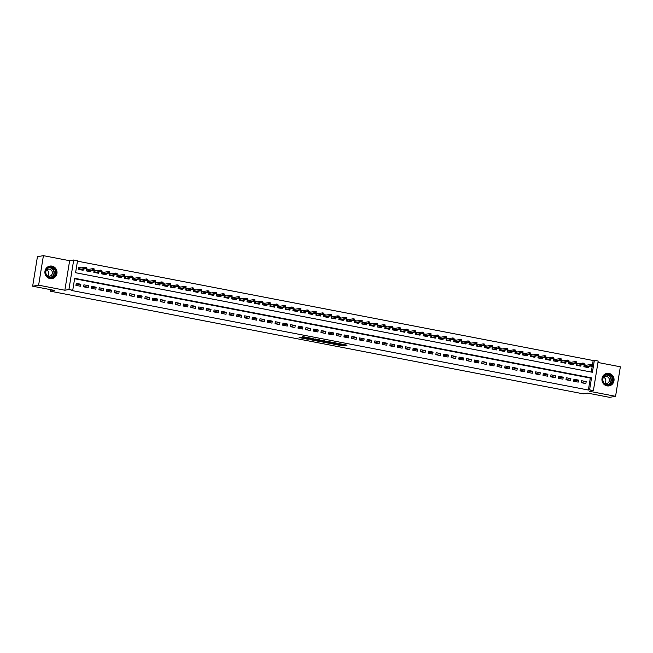 <?xml version="1.0" encoding="UTF-8"?>
<svg xmlns="http://www.w3.org/2000/svg" width="653" height="653" viewBox="0 0 653 653"><rect width="100%" height="100%" fill="white"/><g stroke="black" fill="none" stroke-linecap="round" stroke-linejoin="round"><path stroke-width="0.98" d="M333.463 344.123L342.792 345.894L347.053 345.151L337.821 343.372L340.874 344.294L335.642 343.747L338.344 344.727L333.463 344.123M49.963 278.562A6.334 6.048 80.2 0 0 57.031 272.399A6.334 6.048 80.2 0 0 49.897 266.089A6.334 6.048 80.2 0 0 49.963 278.562M606.996 385.866A6.334 6.048 80.2 0 0 614.065 379.703A6.334 6.048 80.2 0 0 606.931 373.394A6.334 6.048 80.2 0 0 606.996 385.866M300.739 337.274L299.082 337.56L307.947 339.266L313.195 338.629L302.788 336.646L301.874 337.079L311.481 338.515L308.608 339.046L300.739 337.274M72.744 290.267L68.916 289.532L73.699 260.008L77.527 260.743L75.585 272.717L592.426 372.275L594.361 360.309L598.189 361.044L593.406 390.567L589.577 389.833L591.52 377.858L74.679 278.3L72.744 290.267L71.544 290.471L588.386 390.037L589.577 389.833M593.406 390.567L589.341 391.269L615.567 396.314L609.592 397.342L587.578 393.106L583.276 393.841L50.363 291.189L54.664 290.446L32.65 286.202L38.625 285.181L64.851 290.234L68.916 289.532M321.937 341.878L332.312 343.87L336.573 343.127L326.165 341.152L321.937 341.878M319.635 341.519L310.216 339.642L315.464 339.005L319.807 339.903L318.574 340.401L324.941 340.874L319.676 341.29M32.65 286.202L37.433 256.686L43.408 255.658L38.625 285.181M615.567 396.314L620.35 366.798L597.96 362.48M81.192 267.852L78.842 267.404L78.515 269.395L83.111 270.277L83.249 269.395M88.849 269.33L86.498 268.873L86.172 270.873L90.767 271.754L90.906 270.873M96.505 270.807L94.154 270.35L93.828 272.342L98.423 273.232L98.562 272.35M104.162 272.277L101.811 271.828L101.484 273.819L106.08 274.709L106.219 273.819M111.818 273.754L109.467 273.297L109.141 275.297L113.736 276.178L113.875 275.297M119.475 275.231L117.124 274.774L116.797 276.774L121.393 277.656L121.54 276.774M127.131 276.701L124.78 276.252L124.454 278.243L129.049 279.133L129.196 278.251M134.787 278.178L132.437 277.729L132.11 279.721L136.706 280.602L136.852 279.721M142.444 279.655L140.093 279.198L139.766 281.198L144.362 282.08L144.509 281.198M150.1 281.125L147.749 280.676L147.423 282.667L152.018 283.557L152.165 282.676M157.757 282.602L155.406 282.153L155.079 284.145L159.675 285.026L159.822 284.145M165.413 284.079L163.062 283.622L162.736 285.622L167.331 286.504L167.478 285.622M173.069 285.557L170.719 285.1L170.4 287.091L174.988 287.981L175.135 287.1M180.726 287.026L178.375 286.577L178.057 288.569L182.644 289.459L182.791 288.569M188.382 288.504L186.032 288.046L185.713 290.046L190.301 290.928L190.447 290.046M196.047 289.981L193.688 289.524L193.37 291.524L197.965 292.405L198.104 291.524M203.703 291.45L201.344 291.001L201.026 292.993L205.622 293.883L205.76 293.001M211.36 292.928L209.001 292.479L208.682 294.47L213.278 295.352L213.417 294.47M219.016 294.405L216.657 293.948L216.339 295.948L220.934 296.829L221.073 295.948M226.673 295.874L224.314 295.425L223.995 297.417L228.591 298.307L228.73 297.425M234.329 297.352L231.978 296.903L231.652 298.894L236.247 299.776L236.386 298.894M241.985 298.829L239.635 298.372L239.308 300.372L243.904 301.253L244.042 300.372M249.642 300.307L247.291 299.849L246.965 301.841L251.56 302.731L251.699 301.849M257.298 301.776L254.948 301.327L254.621 303.319L259.217 304.208L259.355 303.319M264.955 303.253L262.604 302.796L262.277 304.796L266.873 305.677L267.012 304.796M272.611 304.731L270.26 304.274L269.934 306.273L274.529 307.155L274.676 306.273M280.268 306.2L277.917 305.751L277.59 307.743L282.186 308.632L282.333 307.751M287.924 307.677L285.573 307.228L285.247 309.22L289.842 310.102L289.989 309.22M295.58 309.155L293.23 308.698L292.903 310.697L297.499 311.579L297.646 310.697M303.237 310.624L300.886 310.175L300.56 312.167L305.155 313.056L305.302 312.175M310.893 312.101L308.543 311.652L308.216 313.644L312.811 314.526L312.958 313.644M318.55 313.579L316.199 313.122L315.872 315.121L320.468 316.003L320.615 315.121M326.206 315.056L323.855 314.599L323.537 316.591L328.124 317.48L328.271 316.599M333.863 316.525L331.512 316.076L331.193 318.068L335.781 318.958L335.928 318.076M341.519 318.003L339.168 317.546L338.85 319.546L343.437 320.427L343.584 319.546M349.184 319.48L346.825 319.023L346.506 321.023L351.102 321.905L351.241 321.023M356.84 320.95L354.481 320.501L354.163 322.492L358.758 323.382L358.897 322.5M364.496 322.427L362.137 321.978L361.819 323.97L366.415 324.851L366.553 323.97M372.153 323.904L369.794 323.447L369.476 325.447L374.071 326.329L374.21 325.447M379.809 325.382L377.45 324.925L377.132 326.916L381.727 327.806L381.866 326.924M387.466 326.851L385.115 326.402L384.788 328.394L389.384 329.275L389.523 328.394M395.122 328.328L392.771 327.871L392.445 329.871L397.04 330.753L397.179 329.871M402.779 329.806L400.428 329.349L400.101 331.34L404.697 332.23L404.836 331.349M410.435 331.275L408.084 330.826L407.758 332.818L412.353 333.707L412.492 332.826M418.091 332.752L415.741 332.295L415.414 334.295L420.01 335.177L420.148 334.295M425.748 334.23L423.397 333.773L423.071 335.773L427.666 336.654L427.813 335.773M433.404 335.699L431.053 335.25L430.727 337.242L435.322 338.132L435.469 337.25M441.061 337.177L438.71 336.728L438.383 338.719L442.979 339.601L443.126 338.719M448.717 338.654L446.366 338.197L446.04 340.197L450.635 341.078L450.782 340.197M456.374 340.131L454.023 339.674L453.696 341.666L458.292 342.556L458.439 341.674M464.03 341.601L461.679 341.152L461.353 343.143L465.948 344.025L466.095 343.143M471.686 343.078L469.336 342.621L469.009 344.621L473.605 345.502L473.752 344.621M479.343 344.555L476.992 344.098L476.674 346.09L481.261 346.98L481.408 346.098M486.999 346.025L484.648 345.576L484.33 347.567L488.917 348.457L489.064 347.576M494.656 347.502L492.305 347.045L491.987 349.045L496.574 349.926L496.721 349.045M502.32 348.98L499.961 348.522L499.643 350.522L504.238 351.404L504.377 350.522M509.977 350.449L507.618 350L507.299 351.991L511.895 352.881L512.034 352M517.633 351.926L515.274 351.477L514.956 353.469L519.551 354.35L519.69 353.469M525.29 353.404L522.931 352.947L522.612 354.946L527.208 355.828L527.346 354.946M532.946 354.881L530.587 354.424L530.269 356.416L534.864 357.305L535.003 356.424M540.602 356.35L538.252 355.901L537.925 357.893L542.521 358.783L542.659 357.893M548.259 357.828L545.908 357.371L545.582 359.37L550.177 360.252L550.316 359.37M555.915 359.305L553.564 358.848L553.238 360.84L557.833 361.729L557.972 360.848M563.572 360.774L561.221 360.325L560.894 362.317L565.49 363.207L565.629 362.325M571.228 362.252L568.877 361.803L568.551 363.794L573.146 364.676L573.285 363.794M578.885 363.729L576.534 363.272L576.207 365.272L580.803 366.153L580.95 365.272M581.284 382.699L585.872 383.589L586.198 381.589L581.603 380.707L581.284 382.699M573.628 381.23L578.215 382.111L578.542 380.119L573.946 379.23L573.628 381.23M565.963 379.752L570.559 380.634L570.885 378.642L566.29 377.761L565.963 379.752M558.307 378.275L562.902 379.164L563.229 377.165L558.633 376.283L558.307 378.275M550.65 376.805L555.246 377.687L555.572 375.695L550.977 374.806L550.65 376.805M542.994 375.328L547.589 376.21L547.916 374.218L543.32 373.328L542.994 375.328M535.338 373.851L539.933 374.74L540.26 372.741L535.664 371.859L535.338 373.851M527.681 372.373L532.277 373.263L532.603 371.271L528.008 370.382L527.681 372.373M520.025 370.904L524.62 371.786L524.947 369.794L520.351 368.904L520.025 370.904M512.368 369.427L516.964 370.308L517.29 368.316L512.695 367.435L512.368 369.427M504.712 367.949L509.307 368.839L509.634 366.839L505.038 365.958L504.712 367.949M497.055 366.48L501.651 367.361L501.969 365.37L497.382 364.48L497.055 366.48M489.399 365.003L493.995 365.884L494.313 363.892L489.726 363.011L489.399 365.003M481.743 363.525L486.338 364.415L486.656 362.415L482.069 361.533L481.743 363.525M474.086 362.056L478.682 362.937L479 360.946L474.405 360.056L474.086 362.056M466.43 360.578L471.025 361.46L471.344 359.468L466.748 358.579L466.43 360.578M458.773 359.101L463.369 359.991L463.687 357.991L459.092 357.109L458.773 359.101M451.117 357.624L455.712 358.513L456.031 356.514L451.435 355.632L451.117 357.624M443.46 356.154L448.056 357.036L448.374 355.044L443.779 354.155L443.46 356.154M435.804 354.677L440.391 355.559L440.718 353.567L436.122 352.685L435.804 354.677M428.148 353.2L432.735 354.089L433.061 352.089L428.466 351.208L428.148 353.2M420.491 351.73L425.079 352.612L425.405 350.62L420.81 349.73L420.491 351.73M412.827 350.253L417.422 351.134L417.749 349.143L413.153 348.261L412.827 350.253M405.17 348.775L409.766 349.665L410.092 347.665L405.497 346.784L405.17 348.775M397.514 347.306L402.109 348.188L402.436 346.196L397.84 345.306L397.514 347.306M389.857 345.829L394.453 346.71L394.779 344.719L390.184 343.829L389.857 345.829M382.201 344.351L386.796 345.241L387.123 343.241L382.527 342.36L382.201 344.351M374.544 342.874L379.14 343.764L379.466 341.764L374.871 340.882L374.544 342.874M366.888 341.405L371.484 342.286L371.81 340.295L367.215 339.405L366.888 341.405M359.232 339.927L363.827 340.809L364.154 338.817L359.558 337.936L359.232 339.927M351.575 338.45L356.171 339.34L356.497 337.34L351.902 336.458L351.575 338.45M343.919 336.981L348.514 337.862L348.833 335.871L344.245 334.981L343.919 336.981M336.262 335.503L340.858 336.385L341.176 334.393L336.589 333.512L336.262 335.503M328.606 334.026L333.201 334.916L333.52 332.916L328.932 332.034L328.606 334.026M320.95 332.557L325.545 333.438L325.863 331.446L321.268 330.557L320.95 332.557M313.293 331.079L317.889 331.961L318.207 329.969L313.611 329.079L313.293 331.079M305.637 329.602L310.232 330.491L310.55 328.492L305.955 327.61L305.637 329.602M297.98 328.124L302.576 329.014L302.894 327.014L298.299 326.133L297.98 328.124M290.324 326.655L294.919 327.537L295.238 325.545L290.642 324.655L290.324 326.655M282.667 325.178L287.255 326.059L287.581 324.068L282.986 323.186L282.667 325.178M275.011 323.7L279.598 324.59L279.925 322.59L275.329 321.709L275.011 323.7M267.355 322.231L271.942 323.113L272.268 321.121L267.673 320.231L267.355 322.231M259.69 320.754L264.285 321.635L264.612 319.644L260.016 318.762L259.69 320.754M252.034 319.276L256.629 320.166L256.956 318.166L252.36 317.285L252.034 319.276M244.377 317.807L248.973 318.688L249.299 316.697L244.704 315.807L244.377 317.807M236.721 316.33L241.316 317.211L241.643 315.219L237.047 314.33L236.721 316.33M229.064 314.852L233.66 315.742L233.986 313.742L229.391 312.86L229.064 314.852M221.408 313.375L226.003 314.264L226.33 312.265L221.734 311.383L221.408 313.375M213.751 311.905L218.347 312.787L218.673 310.795L214.078 309.906L213.751 311.905M206.095 310.428L210.69 311.31L211.017 309.318L206.421 308.436L206.095 310.428M198.439 308.951L203.034 309.84L203.361 307.841L198.765 306.959L198.439 308.951M190.782 307.481L195.378 308.363L195.696 306.371L191.109 305.482L190.782 307.481M183.126 306.004L187.721 306.886L188.04 304.894L183.452 304.012L183.126 306.004M175.469 304.527L180.065 305.416L180.383 303.416L175.796 302.535L175.469 304.527M167.813 303.049L172.408 303.939L172.727 301.947L168.131 301.057L167.813 303.049M160.156 301.58L164.752 302.461L165.07 300.47L160.475 299.58L160.156 301.58M152.5 300.102L157.095 300.992L157.414 298.992L152.818 298.111L152.5 300.102M144.844 298.625L149.439 299.515L149.757 297.515L145.162 296.633L144.844 298.625M137.187 297.156L141.783 298.037L142.101 296.046L137.505 295.156L137.187 297.156M129.531 295.678L134.118 296.56L134.445 294.568L129.849 293.687L129.531 295.678M121.874 294.201L126.462 295.091L126.788 293.091L122.193 292.209L121.874 294.201M114.218 292.732L118.805 293.613L119.132 291.622L114.536 290.732L114.218 292.732M106.553 291.254L111.149 292.136L111.475 290.144L106.88 289.263L106.553 291.254M98.897 289.777L103.492 290.667L103.819 288.667L99.223 287.785L98.897 289.777M91.24 288.3L95.836 289.189L96.162 287.198L91.567 286.308L91.24 288.3M83.584 286.83L88.179 287.712L88.506 285.72L83.91 284.83L83.584 286.83M588.386 390.037L590.32 378.071L74.613 278.725M80.85 284.243L76.254 283.361L75.928 285.353L80.523 286.243L80.85 284.243L75.977 285.083M591.292 372.055L593.169 360.513L77.454 261.167M586.541 365.198L584.19 364.749L583.864 366.741L588.459 367.631L588.606 366.749M50.608 289.663L50.363 291.189M64.851 290.234L69.634 260.71L43.408 255.658M69.634 260.71L73.699 260.008M593.169 360.513L594.361 360.309M590.32 378.071L591.52 377.858M586.198 381.589L581.325 382.429M578.542 380.119L573.669 380.952M570.885 378.642L566.012 379.483M563.229 377.165L558.356 378.005M555.572 375.695L550.699 376.528M547.916 374.218L543.043 375.051M540.26 372.741L535.387 373.581M532.603 371.271L527.73 372.104M524.947 369.794L520.074 370.626M517.29 368.316L512.417 369.157M509.634 366.839L504.761 367.68M501.969 365.37L497.096 366.202M494.313 363.892L489.44 364.733M486.656 362.415L481.783 363.256M479 360.946L474.127 361.778M471.344 359.468L466.471 360.301M463.687 357.991L458.814 358.832M456.031 356.514L451.158 357.354M448.374 355.044L443.501 355.877M440.718 353.567L435.845 354.408M433.061 352.089L428.188 352.93M425.405 350.62L420.532 351.453M417.749 349.143L412.876 349.984M410.092 347.665L405.219 348.506M402.436 346.196L397.563 347.029M394.779 344.719L389.906 345.551M387.123 343.241L382.25 344.082M379.466 341.764L374.593 342.605M371.81 340.295L366.937 341.127M364.154 338.817L359.281 339.658M356.497 337.34L351.616 338.181M348.833 335.871L343.96 336.703M341.176 334.393L336.303 335.234M333.52 332.916L328.647 333.756M325.863 331.446L320.99 332.279M318.207 329.969L313.334 330.802M310.55 328.492L305.677 329.332M302.894 327.014L298.021 327.855M295.238 325.545L290.365 326.378M287.581 324.068L282.708 324.908M279.925 322.59L275.052 323.431M272.268 321.121L267.395 321.953M264.612 319.644L259.739 320.484M256.956 318.166L252.082 319.007M249.299 316.697L244.426 317.529M241.643 315.219L236.77 316.052M233.986 313.742L229.113 314.583M226.33 312.265L221.457 313.105M218.673 310.795L213.8 311.628M211.017 309.318L206.144 310.159M203.361 307.841L198.479 308.681M195.696 306.371L190.823 307.204M188.04 304.894L183.167 305.735M180.383 303.416L175.51 304.257M172.727 301.947L167.854 302.78M165.07 300.47L160.197 301.302M157.414 298.992L152.541 299.833M149.757 297.515L144.884 298.356M142.101 296.046L137.228 296.878M134.445 294.568L129.572 295.409M126.788 293.091L121.915 293.932M119.132 291.622L114.259 292.454M111.475 290.144L106.602 290.985M103.819 288.667L98.946 289.508M96.162 287.198L91.289 288.03M88.506 285.72L83.633 286.553M338.842 344.392L342.923 345.094L345.127 344.719M323.961 341.527L328.043 342.311M330.826 343.551L335.25 342.972L330.614 342.311L327.969 342.809L330.826 343.551M327.969 342.809L328.1 342.009L329.569 341.715M316.272 340.042L312.273 339.274M316.281 340.515L321.284 341.127L316.281 340.515L316.411 339.723L316.191 340.564M318.125 339.609L317.391 339.552L317.26 340.352M316.411 339.723L317.391 339.552M584.133 365.092L585.561 365.37M584.28 366.823L584.549 365.174L584.631 366.888M591.071 364.847L590.941 365.639L591.708 365.794L591.838 364.994L590.508 364.521L591.887 364.782L591.651 366.219L590.279 365.958L590.508 364.521L584.851 365.492M590.941 365.639L584.729 366.913M591.708 365.794L586.108 367.174M608.686 374.283A5.485 5.232 -99.8 0 1 612.979 380.666A5.485 5.232 -99.8 0 1 606.939 385.058A5.485 5.232 -99.8 0 1 602.646 378.675A5.485 5.232 -99.8 0 1 608.686 374.283M606.89 384.682A5.077 4.849 80.2 0 0 612.547 379.744A5.077 4.849 80.2 0 0 606.833 374.691A5.077 4.849 80.2 0 0 606.89 384.682M603.633 377.271A3.616 3.453 -99.8 0 1 604.678 383.327M604.041 382.968A3.616 3.453 80.2 0 0 609.404 380.03A3.616 3.453 80.2 0 0 603.16 377.818M607.772 385.956A6.293 6.008 80.2 0 0 608.816 373.492A6.293 6.008 80.2 0 0 605.674 373.761M55.693 270.538A5.485 5.232 -99.8 0 1 52.607 277.533A5.485 5.232 -99.8 0 1 45.865 274.195A5.485 5.232 -99.8 0 1 48.951 267.208A5.485 5.232 -99.8 0 1 55.693 270.538M46.11 274.08A5.077 4.849 80.2 0 0 51.522 277.394A5.077 4.849 80.2 0 0 55.211 270.693A5.077 4.849 80.2 0 0 49.799 267.387A5.077 4.849 80.2 0 0 46.11 274.08M46.6 269.967A3.616 3.453 -99.8 0 1 47.636 276.023M47.008 275.664A3.616 3.453 80.2 0 0 52.15 271.477A3.616 3.453 80.2 0 0 46.118 270.513M50.738 278.651A6.293 6.008 80.2 0 0 56.419 270.269A6.293 6.008 80.2 0 0 48.64 266.457M576.477 363.623L577.905 363.892M576.623 365.345L576.893 363.697L576.974 365.419M583.415 363.37L583.284 364.17L584.051 364.317L584.182 363.517L582.851 363.044L584.231 363.313L583.994 364.749L582.615 364.48L582.851 363.044L577.195 364.015M583.284 364.17L577.072 365.435M584.051 364.317L578.452 365.696M568.82 362.146L570.249 362.423M568.967 363.876L569.236 362.227L569.318 363.941M575.758 361.893L575.628 362.693L576.395 362.839L576.526 362.04L575.195 361.574L576.575 361.835L576.338 363.272L574.958 363.003L575.195 361.574L569.538 362.546M575.628 362.693L569.416 363.958M576.395 362.839L570.795 364.227M561.164 360.668L562.592 360.946M561.311 362.399L561.58 360.75L561.662 362.464M568.102 360.423L567.971 361.215L568.739 361.362L568.869 360.57L567.539 360.097L568.918 360.358L568.681 361.795L567.302 361.533L567.539 360.097L561.882 361.068M567.971 361.215L561.76 362.488M568.739 361.362L563.139 362.75M553.507 359.199L554.936 359.468M553.654 360.921L553.924 359.272L554.005 360.987M560.445 358.946L560.315 359.746L561.082 359.893L561.213 359.093L559.882 358.619L561.262 358.889L561.025 360.325L559.645 360.056L559.882 358.619L554.226 359.591M560.315 359.746L554.103 361.011M561.082 359.893L555.483 361.272M545.851 357.722L547.279 357.999M545.998 359.452L546.267 357.803L546.341 359.517M552.789 357.469L552.658 358.268L553.426 358.415L553.556 357.615L552.226 357.142L553.605 357.411L553.369 358.848L551.989 358.579L552.226 357.142L546.569 358.113M552.658 358.268L546.447 359.534M553.426 358.415L547.826 359.803M538.194 356.244L539.623 356.522M538.341 357.975L538.611 356.326L538.684 358.04M545.133 355.999L545.002 356.791L545.769 356.938L545.9 356.146L544.569 355.673L545.949 355.934L545.712 357.371L544.333 357.109L544.569 355.673L538.913 356.644M545.002 356.791L538.79 358.056M545.769 356.938L540.17 358.326M530.538 354.767L531.966 355.044M530.685 356.497L530.954 354.848L531.028 356.562M537.476 354.522L537.346 355.322L538.113 355.469L538.243 354.669L536.913 354.195L538.292 354.465L538.056 355.901L536.676 355.632L536.913 354.195L531.256 355.167M537.346 355.322L531.134 356.587M538.113 355.469L532.505 356.848M522.882 353.297L524.31 353.567M523.029 355.028L523.298 353.379L523.371 355.093M529.82 353.044L529.689 353.844L530.456 353.991L530.587 353.191L529.256 352.718L530.628 352.987L530.399 354.424L529.02 354.155L529.256 352.718L523.6 353.689M529.689 353.844L523.477 355.11M530.456 353.991L524.849 355.379M515.225 351.82L516.654 352.098M515.372 353.551L515.633 351.902L515.715 353.616M522.163 351.567L522.033 352.367L522.8 352.514L522.931 351.714L521.6 351.249L522.971 351.51L522.743 352.947L521.363 352.685L521.6 351.249L515.943 352.22M522.033 352.367L515.821 353.632M522.8 352.514L517.192 353.902M507.561 350.343L508.997 350.62M507.716 352.073L507.977 350.424L508.058 352.138M514.507 350.098L514.376 350.89L515.144 351.045L515.274 350.245L513.944 349.771L515.315 350.032L515.086 351.469L513.707 351.208L513.944 349.771L508.287 350.743M514.376 350.89L508.156 352.163M515.144 351.045L509.536 352.424M499.904 348.873L501.333 349.143M500.059 350.596L500.32 348.947L500.402 350.669M506.85 348.62L506.72 349.42L507.487 349.567L507.618 348.767L506.279 348.294L507.659 348.563L507.43 350L506.051 349.73L506.279 348.294L500.631 349.265M506.72 349.42L500.5 350.685M507.487 349.567L501.879 350.947M492.248 347.396L493.676 347.674M492.403 349.126L492.664 347.478L492.746 349.192M499.194 347.143L499.063 347.943L499.831 348.09L499.961 347.29L498.623 346.825L500.002 347.086L499.774 348.522L498.394 348.253L498.623 346.825L492.974 347.796M499.063 347.943L492.844 349.208M499.831 348.09L494.223 349.477M484.591 345.919L486.02 346.196M484.746 347.649L485.008 346L485.089 347.714M491.538 345.674L491.407 346.465L492.174 346.612L492.297 345.821L490.966 345.347L492.346 345.608L492.117 347.045L490.738 346.784L490.966 345.347L485.318 346.319M491.407 346.465L485.187 347.739M492.174 346.612L486.567 348M476.935 344.449L478.363 344.719M477.09 346.172L477.351 344.523L477.433 346.237M483.881 344.196L483.751 344.996L484.518 345.143L484.64 344.343L483.31 343.87L484.689 344.139L484.461 345.576L483.081 345.306L483.31 343.87L477.661 344.841M483.751 344.996L477.531 346.261M484.518 345.143L478.91 346.523M469.278 342.972L470.707 343.249M469.425 344.702L469.695 343.054L469.776 344.768M476.225 342.719L476.094 343.519L476.861 343.666L476.984 342.866L475.653 342.392L477.033 342.662L476.804 344.098L475.425 343.829L475.653 342.392L470.005 343.364M476.094 343.519L469.874 344.784M476.861 343.666L471.254 345.053M461.622 341.495L463.05 341.772M461.769 343.225L462.038 341.576L462.12 343.29M468.568 341.241L468.438 342.041L469.197 342.188L469.327 341.397L467.997 340.923L469.376 341.184L469.148 342.621L467.768 342.36L467.997 340.923L462.348 341.894M468.438 342.041L462.218 343.307M469.197 342.188L469.148 342.621L463.597 343.576M453.966 340.017L455.394 340.295M454.113 341.748L454.382 340.099L454.464 341.813M460.904 339.772L460.781 340.572L461.54 340.719L461.671 339.919L460.341 339.446L461.72 339.715L461.491 341.144L460.112 340.882L460.341 339.446L454.692 340.417M460.781 340.572L454.561 341.837M461.54 340.719L455.941 342.099M446.309 338.548L447.738 338.817M446.456 340.27L446.725 338.629L446.807 340.344M453.247 338.295L453.125 339.095L453.884 339.242L454.015 338.442L452.684 337.968L454.064 338.238L453.827 339.674L452.456 339.405L452.684 337.968L447.036 338.94M453.125 339.095L446.905 340.36M453.884 339.242L448.285 340.629M438.653 337.07L440.081 337.348M438.8 338.801L439.069 337.152L439.151 338.866M445.591 336.817L445.468 337.617L446.228 337.764L446.358 336.964L445.028 336.499L446.407 336.76L446.17 338.197L444.799 337.936L445.028 336.499L439.379 337.47M445.468 337.617L439.249 338.883M446.228 337.764L440.628 339.152M430.996 335.593L432.425 335.871M431.143 337.323L431.413 335.675L431.494 337.389M437.934 335.348L437.804 336.14L438.571 336.295L438.702 335.495L437.371 335.022L438.751 335.283L438.514 336.719L437.143 336.458L437.371 335.022L431.715 335.993M437.804 336.14L431.592 337.413M438.571 336.295L432.972 337.674M423.34 334.124L424.768 334.393M423.487 335.846L423.756 334.197L423.838 335.92M430.278 333.871L430.147 334.671L430.915 334.818L431.045 334.018L429.715 333.544L431.094 333.814L430.858 335.25L429.478 334.981L429.715 333.544L424.058 334.516M430.147 334.671L423.936 335.936M430.915 334.818L425.315 336.197M415.683 332.646L417.112 332.924M415.83 334.377L416.1 332.728L416.181 334.442M422.622 332.393L422.491 333.193L423.258 333.34L423.389 332.54L422.058 332.075L423.438 332.336L423.201 333.773L421.822 333.503L422.058 332.075L416.402 333.046M422.491 333.193L416.279 334.458M423.258 333.34L417.659 334.728M408.027 331.169L409.455 331.446M408.174 332.899L408.443 331.251L408.525 332.965M414.965 330.924L414.835 331.716L415.602 331.863L415.732 331.071L414.402 330.598L415.781 330.859L415.545 332.295L414.165 332.034L414.402 330.598L408.745 331.569M414.835 331.716L408.623 332.989M415.602 331.863L410.002 333.25M400.371 329.7L401.799 329.969M400.518 331.422L400.787 329.773L400.869 331.487M407.309 329.447L407.178 330.247L407.945 330.394L408.076 329.594L406.746 329.12L408.125 329.39L407.888 330.826L406.509 330.557L406.746 329.12L401.089 330.091M407.178 330.247L400.966 331.512M407.945 330.394L402.346 331.773M392.714 328.222L394.143 328.5M392.861 329.953L393.13 328.304L393.204 330.018M399.652 327.969L399.522 328.769L400.289 328.916L400.42 328.116L399.089 327.643L400.469 327.912L400.232 329.349L398.852 329.079L399.089 327.643L393.433 328.614M399.522 328.769L393.31 330.034M400.289 328.916L394.69 330.304M385.058 326.745L386.486 327.022M385.205 328.475L385.474 326.827L385.548 328.541M391.996 326.492L391.865 327.292L392.633 327.439L392.763 326.647L391.433 326.174L392.812 326.435L392.575 327.871L391.196 327.61L391.433 326.174L385.776 327.145M391.865 327.292L385.654 328.557M392.633 327.439L387.033 328.826M377.401 325.267L378.83 325.545M377.548 326.998L377.818 325.349L377.891 327.063M384.339 325.023L384.209 325.823L384.976 325.969L385.107 325.17L383.776 324.696L385.156 324.965L384.919 326.394L383.54 326.133L383.776 324.696L378.12 325.667M384.209 325.823L377.997 327.088M384.976 325.969L379.369 327.349M369.745 323.798L371.173 324.068M369.892 325.521L370.161 323.88L370.235 325.594M376.683 323.545L376.552 324.345L377.32 324.492L377.45 323.692L376.12 323.219L377.491 323.488L377.263 324.925L375.883 324.655L376.12 323.219L370.463 324.19M376.552 324.345L370.341 325.61M377.32 324.492L371.712 325.88M362.089 322.321L363.517 322.598M362.235 324.051L362.497 322.402L362.578 324.117M369.027 322.068L368.896 322.868L369.663 323.015L369.794 322.215L368.463 321.749L369.835 322.011L369.606 323.447L368.227 323.186L368.463 321.749L362.807 322.721M368.896 322.868L362.684 324.133M369.663 323.015L364.056 324.402M354.424 320.843L355.861 321.121M354.579 322.574L354.84 320.925L354.922 322.639M361.37 320.599L361.24 321.39L362.007 321.545L362.137 320.745L360.807 320.272L362.178 320.533L361.95 321.97L360.57 321.709L360.807 320.272L355.15 321.243M361.24 321.39L355.02 322.664M362.007 321.545L356.399 322.925M346.767 319.374L348.196 319.644M346.923 321.096L347.184 319.448L347.265 321.17M353.714 319.121L353.583 319.921L354.35 320.068L354.481 319.268L353.142 318.795L354.522 319.064L354.293 320.501L352.914 320.231L353.142 318.795L347.494 319.766M353.583 319.921L347.363 321.186M354.35 320.068L348.743 321.447M339.111 317.897L340.539 318.174M339.266 319.627L339.527 317.978L339.609 319.692M346.057 317.644L345.927 318.444L346.694 318.591L346.825 317.791L345.486 317.317L346.865 317.587L346.637 319.023L345.257 318.754L345.486 317.317L339.838 318.297M345.927 318.444L339.707 319.709M346.694 318.591L341.086 319.978M331.455 316.419L332.883 316.697M331.61 318.15L331.871 316.501L331.953 318.215M338.401 316.174L338.27 316.966L339.038 317.113L339.16 316.321L337.83 315.848L339.209 316.109L338.98 317.546L337.601 317.285L337.83 315.848L332.181 316.819M338.27 316.966L332.05 318.24M339.038 317.113L333.43 318.501M323.798 314.95L325.227 315.219M323.953 316.672L324.214 315.024L324.296 316.738M330.745 314.697L330.614 315.497L331.381 315.644L331.504 314.844L330.173 314.371L331.553 314.64L331.324 316.076L329.945 315.807L330.173 314.371L324.525 315.342M330.614 315.497L324.394 316.762M331.381 315.644L325.774 317.023M316.142 313.473L317.57 313.75M316.289 315.203L316.558 313.554L316.64 315.268M323.088 313.22L322.957 314.02L323.725 314.166L323.847 313.367L322.517 312.893L323.896 313.162L323.668 314.599L322.288 314.33L322.517 312.893L316.868 313.864M322.957 314.02L316.738 315.285M323.725 314.166L318.117 315.554M308.485 311.995L309.914 312.273M308.632 313.726L308.902 312.077L308.983 313.791M315.432 311.742L315.301 312.542L316.06 312.689L316.191 311.897L314.86 311.424L316.24 311.685L316.011 313.122L314.632 312.86L314.86 311.424L309.212 312.395M315.301 312.542L309.081 313.807M316.06 312.689L316.011 313.122L310.461 314.077M300.829 310.518L302.257 310.795M300.976 312.248L301.245 310.599L301.327 312.314M307.767 310.273L307.645 311.073L308.404 311.22L308.534 310.42L307.204 309.946L308.583 310.216L308.355 311.644L306.975 311.383L307.204 309.946L301.555 310.918M307.645 311.073L301.425 312.338M308.404 311.22L302.804 312.599M293.173 309.049L294.601 309.318M293.319 310.771L293.589 309.13L293.67 310.844M300.111 308.796L299.988 309.595L300.747 309.742L300.878 308.942L299.547 308.469L300.927 308.738L300.69 310.175L299.319 309.906L299.547 308.469L293.899 309.44M299.988 309.595L293.768 310.861M300.747 309.742L295.148 311.13M285.516 307.571L286.945 307.849M285.663 309.302L285.932 307.653L286.014 309.367M292.454 307.318L292.332 308.118L293.091 308.265L293.221 307.465L291.891 307L293.27 307.261L293.034 308.698L291.662 308.436L291.891 307L286.243 307.971M292.332 308.118L286.112 309.383M293.091 308.265L287.491 309.653M277.86 306.094L279.288 306.371M278.007 307.824L278.276 306.175L278.358 307.889M284.798 305.849L284.667 306.641L285.434 306.788L285.565 305.996L284.235 305.522L285.614 305.784L285.377 307.22L284.006 306.959L284.235 305.522L278.578 306.494M284.667 306.641L278.456 307.914M285.434 306.788L279.835 308.175M270.203 304.625L271.632 304.894M270.35 306.347L270.62 304.698L270.701 306.42M277.141 304.371L277.011 305.171L277.778 305.318L277.909 304.518L276.578 304.045L277.958 304.314L277.721 305.751L276.341 305.482L276.578 304.045L270.922 305.016M277.011 305.171L270.799 306.437M277.778 305.318L272.179 306.698M262.547 303.147L263.975 303.425M262.694 304.878L262.963 303.229L263.045 304.943M269.485 302.894L269.354 303.694L270.122 303.841L270.252 303.041L268.922 302.568L270.301 302.837L270.064 304.274L268.685 304.004L268.922 302.568L263.265 303.539M269.354 303.694L263.143 304.959M270.122 303.841L264.522 305.229M254.89 301.67L256.319 301.947M255.037 303.4L255.307 301.751L255.388 303.465M261.829 301.425L261.698 302.217L262.465 302.363L262.596 301.572L261.265 301.098L262.645 301.36L262.408 302.796L261.029 302.535L261.265 301.098L255.609 302.07M261.698 302.217L255.486 303.49M262.465 302.363L256.866 303.751M247.234 300.192L248.662 300.47M247.381 301.923L247.65 300.274L247.732 301.988M254.172 299.947L254.041 300.747L254.809 300.894L254.939 300.094L253.609 299.621L254.988 299.89L254.752 301.327L253.372 301.057L253.609 299.621L247.952 300.592M254.041 300.747L247.83 302.012M254.809 300.894L249.209 302.274M239.578 298.723L241.006 299.001M239.724 300.453L239.994 298.805L240.067 300.519M246.516 298.47L246.385 299.27L247.152 299.417L247.283 298.617L245.952 298.143L247.332 298.413L247.095 299.849L245.716 299.58L245.952 298.143L240.296 299.115M246.385 299.27L240.173 300.535M247.152 299.417L241.553 300.804M231.921 297.246L233.35 297.523M232.068 298.976L232.337 297.327L232.411 299.041M238.859 296.993L238.729 297.792L239.496 297.939L239.627 297.148L238.296 296.674L239.675 296.935L239.439 298.372L238.059 298.111L238.296 296.674L232.639 297.646M238.729 297.792L232.517 299.058M239.496 297.939L233.896 299.327M224.265 295.768L225.693 296.046M224.412 297.499L224.681 295.85L224.754 297.564M231.203 295.523L231.072 296.323L231.839 296.47L231.97 295.67L230.64 295.197L232.019 295.458L231.782 296.895L230.403 296.633L230.64 295.197L224.983 296.168M231.072 296.323L224.861 297.588M231.839 296.47L226.232 297.85M216.608 294.299L218.037 294.568M216.755 296.021L217.025 294.381L217.098 296.095M223.546 294.046L223.416 294.846L224.183 294.993L224.314 294.193L222.983 293.719L224.354 293.989L224.126 295.425L222.746 295.156L222.983 293.719L217.327 294.691M223.416 294.846L217.204 296.111M224.183 294.993L218.575 296.38M208.952 292.822L210.38 293.099M209.099 294.552L209.36 292.903L209.442 294.617M215.89 292.568L215.759 293.368L216.527 293.515L216.657 292.715L215.327 292.25L216.698 292.511L216.47 293.948L215.09 293.687L215.327 292.25L209.67 293.221M215.759 293.368L209.548 294.634M216.527 293.515L210.919 294.903M201.287 291.344L202.724 291.622M201.442 293.075L201.704 291.426L201.785 293.14M208.234 291.099L208.103 291.891L208.87 292.038L209.001 291.246L207.67 290.773L209.042 291.034L208.813 292.471L207.434 292.209L207.67 290.773L202.014 291.744M208.103 291.891L201.883 293.164M208.87 292.038L203.263 293.426M193.631 289.875L195.059 290.144M193.786 291.597L194.047 289.948L194.129 291.671M200.577 289.622L200.447 290.422L201.214 290.569L201.344 289.769L200.006 289.295L201.385 289.565L201.157 291.001L199.777 290.732L200.006 289.295L194.357 290.267M200.447 290.422L194.227 291.687M201.214 290.569L195.606 291.948M185.974 288.397L187.403 288.675M186.129 290.128L186.391 288.479L186.472 290.193M192.921 288.144L192.79 288.944L193.557 289.091L193.688 288.291L192.349 287.818L193.729 288.087L193.5 289.524L192.121 289.255L192.349 287.818L186.701 288.789M192.79 288.944L186.57 290.21M193.557 289.091L187.95 290.479M178.318 286.92L179.746 287.198M178.473 288.65L178.734 287.002L178.816 288.716M185.264 286.675L185.134 287.467L185.901 287.614L186.023 286.822L184.693 286.349L186.072 286.61L185.844 288.046L184.464 287.785L184.693 286.349L179.044 287.32M185.134 287.467L178.914 288.732M185.901 287.614L180.293 289.001M170.662 285.443L172.09 285.72M170.817 287.173L171.078 285.524L171.159 287.238M177.608 285.198L177.477 285.998L178.245 286.145L178.367 285.345L177.036 284.871L178.416 285.141L178.187 286.577L176.808 286.308L177.036 284.871L171.388 285.843M177.477 285.998L171.257 287.263M178.245 286.145L172.637 287.524M163.005 283.973L164.434 284.243M163.152 285.704L163.421 284.055L163.503 285.769M169.951 283.72L169.821 284.52L170.588 284.667L170.711 283.867L169.38 283.394L170.76 283.663L170.531 285.1L169.151 284.83L169.38 283.394L163.732 284.365M169.821 284.52L163.601 285.785M170.588 284.667L164.98 286.055M155.349 282.496L156.777 282.773M155.496 284.226L155.765 282.578L155.847 284.292M162.295 282.243L162.164 283.043L162.923 283.19L163.054 282.398L161.724 281.925L163.103 282.186L162.875 283.622L161.495 283.361L161.724 281.925L156.075 282.896M162.164 283.043L155.945 284.308M162.923 283.19L162.875 283.622L157.324 284.577M147.692 281.019L149.121 281.296M147.839 282.749L148.109 281.1L148.19 282.814M154.63 280.774L154.508 281.565L155.267 281.721L155.398 280.921L154.067 280.447L155.447 280.708L155.218 282.145L153.839 281.884L154.067 280.447L148.419 281.419M154.508 281.565L148.288 282.839M155.267 281.721L149.668 283.1M140.036 279.549L141.464 279.819M140.183 281.272L140.452 279.623L140.534 281.345M146.974 279.296L146.852 280.096L147.611 280.243L147.741 279.443L146.411 278.97L147.79 279.239L147.554 280.676L146.182 280.406L146.411 278.97L140.762 279.941M146.852 280.096L140.632 281.361M147.611 280.243L142.011 281.631M132.379 278.072L133.808 278.349M132.526 279.802L132.796 278.154L132.877 279.868M139.318 277.819L139.195 278.619L139.954 278.766L140.085 277.966L138.754 277.501L140.134 277.762L139.897 279.198L138.526 278.937L138.754 277.501L133.106 278.472M139.195 278.619L132.975 279.884M139.954 278.766L134.355 280.153M124.723 276.594L126.151 276.872M124.87 278.325L125.139 276.676L125.221 278.39M131.661 276.35L131.531 277.141L132.298 277.288L132.428 276.497L131.098 276.023L132.477 276.284L132.241 277.721L130.869 277.46L131.098 276.023L125.441 276.994M131.531 277.141L125.319 278.415M132.298 277.288L126.698 278.676M117.067 275.125L118.495 275.395M117.213 276.848L117.483 275.199L117.564 276.921M124.005 274.872L123.874 275.672L124.641 275.819L124.772 275.019L123.441 274.546L124.821 274.815L124.584 276.252L123.205 275.982L123.441 274.546L117.785 275.517M123.874 275.672L117.662 276.937M124.641 275.819L119.042 277.199M109.41 273.648L110.839 273.925M109.557 275.378L109.826 273.729L109.908 275.444M116.348 273.395L116.218 274.195L116.985 274.342L117.116 273.542L115.785 273.068L117.165 273.338L116.928 274.774L115.548 274.505L115.785 273.068L110.128 274.04M116.218 274.195L110.006 275.46M116.985 274.342L111.385 275.729M101.754 272.17L103.182 272.448M101.901 273.901L102.17 272.252L102.252 273.966M108.692 271.926L108.561 272.717L109.329 272.864L109.459 272.072L108.129 271.599L109.508 271.86L109.271 273.297L107.892 273.036L108.129 271.599L102.472 272.57M108.561 272.717L102.35 273.982M109.329 272.864L103.729 274.252M94.097 270.693L95.526 270.971M94.244 272.423L94.514 270.775L94.595 272.489M101.035 270.448L100.905 271.248L101.672 271.395L101.803 270.595L100.472 270.122L101.852 270.391L101.615 271.828L100.236 271.558L100.472 270.122L94.816 271.093M100.905 271.248L94.693 272.513M101.672 271.395L96.073 272.774M86.441 269.224L87.869 269.493M86.588 270.954L86.857 269.305L86.931 271.019M93.379 268.971L93.248 269.771L94.016 269.918L94.146 269.118L92.816 268.644L94.195 268.914L93.959 270.35L92.579 270.081L92.816 268.644L87.159 269.616M93.248 269.771L87.037 271.036M94.016 269.918L88.416 271.305M78.784 267.746L80.213 268.024M78.931 269.477L79.201 267.828L79.274 269.542M85.723 267.493L85.592 268.293L86.359 268.44L86.49 267.648L85.159 267.175L86.539 267.436L86.302 268.873L84.923 268.612L85.159 267.175L79.503 268.146M85.592 268.293L79.38 269.558M86.359 268.44L80.76 269.828M342.923 345.094L342.792 345.894M341.935 344.988L341.805 345.788M328.214 341.952L328.084 342.752M318.174 339.527L318.06 340.213M306.747 337.323L306.657 337.911M305.775 337.136L305.669 337.805M606.221 374.838A5.077 4.849 -99.8 0 1 607.927 384.764M607.306 384.739A4.914 4.685 80.2 0 0 607.11 375.1A4.914 4.685 80.2 0 0 605.641 375.067M49.187 267.534A5.077 4.849 -99.8 0 1 50.893 277.46M50.273 277.435A4.914 4.685 80.2 0 0 53.693 270.979A4.914 4.685 80.2 0 0 48.608 267.763M318.142 339.519L318.027 340.229M606.751 373.467L606.262 373.549M608.882 385.874L608.4 385.964M49.71 266.163L49.228 266.244M51.848 278.57L51.367 278.66"/></g></svg>
